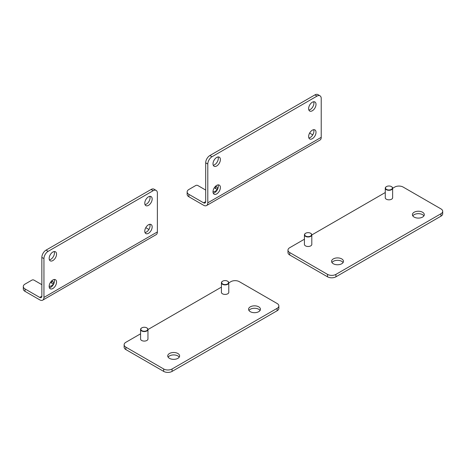 <?xml version="1.0" encoding="UTF-8"?>
<svg xmlns="http://www.w3.org/2000/svg" width="466" height="466" viewBox="0 0 466 466"><rect width="100%" height="100%" fill="white"/><g stroke="black" fill="none" stroke-linecap="round" stroke-linejoin="round"><path stroke-width="0.7" d="M218.041 184.897A5.231 3.017 -60 0 1 217.214 189.947A5.231 3.017 -60 0 1 213.253 193.192M313.665 101.751A5.231 3.017 -60 0 1 312.832 106.801A5.231 3.017 -60 0 1 308.876 110.046M313.665 129.694A5.231 3.017 -60 0 1 312.832 134.744A5.231 3.017 -60 0 1 308.876 137.988M218.041 156.955A5.231 3.017 -60 0 1 217.214 162.005A5.231 3.017 -60 0 1 213.253 165.249M205.692 190.07L197.794 185.509A1.427 0.821 0 0 0 195.778 185.509L188.887 189.487A5.941 3.431 0 0 0 187.146 191.91L187.146 194.339A5.941 3.431 0 0 0 188.887 196.763L203.59 205.256A5.941 3.431 -120 0 0 206.56 205.547A5.941 3.431 -120 0 0 207.795 202.827L207.795 164.02A5.941 3.431 -60 0 1 211.995 156.745L317.026 96.101A5.941 3.431 -60 0 1 319.996 95.81L317.894 94.598A5.941 3.431 120 0 0 314.923 94.889L209.892 155.528A5.941 3.431 120 0 0 205.692 162.809L205.692 201.615A2.971 1.713 60 0 1 205.075 202.978A2.971 1.713 60 0 1 203.59 202.827L205.692 201.615M216.702 185.381A5.231 3.017 -60 0 1 219.311 185.124A5.231 3.017 -60 0 1 219.311 191.159A5.231 3.017 -60 0 1 214.086 194.182A5.231 3.017 -60 0 1 213.282 189.988A5.231 3.017 -60 0 1 216.702 185.381M312.319 102.235A5.231 3.017 -60 0 1 314.934 101.978A5.231 3.017 -60 0 1 314.934 108.013A5.231 3.017 -60 0 1 309.704 111.03A5.231 3.017 -60 0 1 308.906 106.842A5.231 3.017 -60 0 1 312.319 102.235M312.319 130.177A5.231 3.017 -60 0 1 314.934 129.921A5.231 3.017 -60 0 1 314.934 135.956A5.231 3.017 -60 0 1 309.704 138.973A5.231 3.017 -60 0 1 308.906 134.785A5.231 3.017 -60 0 1 312.319 130.177M216.702 157.438A5.231 3.017 -60 0 1 219.311 157.182A5.231 3.017 -60 0 1 219.311 163.216A5.231 3.017 -60 0 1 214.086 166.24A5.231 3.017 -60 0 1 213.282 162.046A5.231 3.017 -60 0 1 216.702 157.438M319.996 95.81A5.941 3.431 -60 0 1 321.225 98.53L321.225 137.336A5.941 3.431 -120 0 1 319.996 140.056L206.56 205.547M312.756 134.872L309.628 133.072M187.146 191.91A5.941 3.431 0 0 0 188.887 194.339L203.59 202.827M215.682 186.138L215.694 186.138A5.941 3.431 180 0 1 217.43 188.567A5.941 3.431 180 0 1 213.003 191.881M217.045 189.779A5.941 3.431 0 0 0 215.694 188.567L215.694 186.138M214.313 187.769L215.694 188.567M392.634 197.444A3.705 2.138 180 0 1 392.657 197.689A3.705 2.138 180 0 1 390.368 199.664A3.705 2.138 180 0 1 386.326 199.198A3.705 2.138 180 0 1 385.242 197.689A3.705 2.138 180 0 1 385.265 197.444M333.324 263.756A5.941 3.431 180 0 1 331.582 261.333A5.941 3.431 180 0 1 337.524 257.902A5.941 3.431 180 0 1 343.465 261.333A5.941 3.431 180 0 1 339.801 264.502A5.941 3.431 180 0 1 333.324 263.756M414.158 217.092A5.941 3.431 180 0 1 412.416 214.663A5.941 3.431 180 0 1 418.357 211.232A5.941 3.431 180 0 1 424.299 214.663A5.941 3.431 180 0 1 420.629 217.832A5.941 3.431 180 0 1 414.158 217.092M311.801 244.114A3.705 2.138 180 0 1 311.824 244.353A3.705 2.138 180 0 1 309.535 246.333A3.705 2.138 180 0 1 305.498 245.867A3.705 2.138 180 0 1 304.409 244.353A3.705 2.138 180 0 1 304.432 244.114M304.432 239.204L289.718 247.702A5.941 3.431 0 0 0 287.976 250.125A5.941 3.431 0 0 0 289.718 252.555L327.528 274.381A5.941 3.431 0 0 0 335.928 274.381L440.958 213.743A5.941 3.431 0 0 0 442.7 211.319A5.941 3.431 0 0 0 440.958 208.89L403.148 187.064A5.941 3.431 0 0 0 394.749 187.064L392.634 188.281M385.265 192.534L311.801 234.951M343.081 262.544A5.941 3.431 0 0 0 337.524 260.325A5.941 3.431 0 0 0 331.967 262.544M423.914 215.88A5.941 3.431 0 0 0 418.357 213.661A5.941 3.431 0 0 0 412.8 215.88M287.976 250.125L287.976 252.555A5.941 3.431 0 0 0 289.718 254.978L327.528 276.81A5.941 3.431 0 0 0 335.928 276.81L440.958 216.172A5.941 3.431 0 0 0 442.7 213.743L442.7 211.319M54.196 279.495A5.231 3.017 -60 0 1 53.369 284.545A5.231 3.017 -60 0 1 49.408 287.79M149.813 196.349A5.231 3.017 -60 0 1 148.986 201.399A5.231 3.017 -60 0 1 145.025 204.638M149.813 224.292A5.231 3.017 -60 0 1 148.986 229.342A5.231 3.017 -60 0 1 145.025 232.581M54.196 251.553A5.231 3.017 -60 0 1 53.369 256.603A5.231 3.017 -60 0 1 49.408 259.847M41.847 284.668L33.948 280.107A1.427 0.821 0 0 0 31.933 280.107L25.042 284.085A5.941 3.431 0 0 0 23.3 286.508L23.3 288.937A5.941 3.431 0 0 0 25.042 291.361L39.744 299.848A5.941 3.431 -120 0 0 42.715 300.145A5.941 3.431 -120 0 0 43.944 297.425L43.944 258.613A5.941 3.431 -60 0 1 48.149 251.337L153.174 190.699A5.941 3.431 -60 0 1 156.145 190.408L154.048 189.19A5.941 3.431 120 0 0 151.077 189.487L46.047 250.125A5.941 3.431 120 0 0 41.847 257.401L41.847 296.213A2.971 1.713 60 0 1 41.229 297.57A2.971 1.713 60 0 1 39.744 297.425L41.847 296.213M52.85 279.979A5.231 3.017 -60 0 1 55.466 279.722A5.231 3.017 -60 0 1 55.466 285.757A5.231 3.017 -60 0 1 50.241 288.774A5.231 3.017 -60 0 1 49.437 284.586A5.231 3.017 -60 0 1 52.85 279.979M148.473 196.833A5.231 3.017 -60 0 1 151.083 196.57A5.231 3.017 -60 0 1 151.083 202.611A5.231 3.017 -60 0 1 145.858 205.628A5.231 3.017 -60 0 1 145.054 201.44A5.231 3.017 -60 0 1 148.473 196.833M148.473 224.775A5.231 3.017 -60 0 1 151.083 224.513A5.231 3.017 -60 0 1 151.083 230.554A5.231 3.017 -60 0 1 145.858 233.571A5.231 3.017 -60 0 1 145.054 229.383A5.231 3.017 -60 0 1 148.473 224.775M52.85 252.036A5.231 3.017 -60 0 1 55.466 251.78A5.231 3.017 -60 0 1 55.466 257.815A5.231 3.017 -60 0 1 50.241 260.832A5.231 3.017 -60 0 1 49.437 256.644A5.231 3.017 -60 0 1 52.85 252.036M156.145 190.408A5.941 3.431 -60 0 1 157.38 193.128L157.38 231.934A5.941 3.431 -120 0 1 156.145 234.654L42.715 300.145M148.91 229.47L145.782 227.664M23.3 286.508A5.941 3.431 0 0 0 25.042 288.937L39.744 297.425M53.2 284.377A5.941 3.431 0 0 0 51.843 283.165L51.843 280.736A5.941 3.431 180 0 1 53.584 283.165A5.941 3.431 180 0 1 49.157 286.479M50.468 282.367L51.843 283.165M228.783 292.042A3.705 2.138 180 0 1 228.812 292.281A3.705 2.138 180 0 1 226.523 294.262A3.705 2.138 180 0 1 222.48 293.796A3.705 2.138 180 0 1 221.397 292.281A3.705 2.138 180 0 1 221.42 292.042M169.478 358.354A5.941 3.431 180 0 1 167.737 355.931A5.941 3.431 180 0 1 173.678 352.5A5.941 3.431 180 0 1 179.62 355.931A5.941 3.431 180 0 1 175.95 359.1A5.941 3.431 180 0 1 169.478 358.354M250.306 311.684A5.941 3.431 180 0 1 248.57 309.261A5.941 3.431 180 0 1 254.512 305.83A5.941 3.431 180 0 1 260.453 309.261A5.941 3.431 180 0 1 256.783 312.43A5.941 3.431 180 0 1 250.306 311.684M147.955 338.706A3.705 2.138 180 0 1 147.978 338.951A3.705 2.138 180 0 1 145.689 340.926A3.705 2.138 180 0 1 141.647 340.465A3.705 2.138 180 0 1 140.563 338.951A3.705 2.138 180 0 1 140.586 338.706M140.586 333.802L125.867 342.294A5.941 3.431 0 0 0 124.131 344.724A5.941 3.431 0 0 0 125.867 347.147L163.683 368.979A5.941 3.431 0 0 0 172.082 368.979L277.113 308.341A5.941 3.431 0 0 0 278.854 305.912A5.941 3.431 0 0 0 277.113 303.488L239.303 281.656A5.941 3.431 0 0 0 230.897 281.656L228.783 282.879M221.42 287.132L147.955 329.544M179.235 357.142A5.941 3.431 0 0 0 173.678 354.923A5.941 3.431 0 0 0 168.121 357.142M260.069 310.473A5.941 3.431 0 0 0 254.512 308.259A5.941 3.431 0 0 0 248.955 310.473M124.131 344.724L124.131 347.147A5.941 3.431 0 0 0 125.867 349.576L163.683 371.402A5.941 3.431 0 0 0 172.082 371.402L277.113 310.764A5.941 3.431 0 0 0 278.854 308.341L278.854 305.912M391.469 186.627A3.681 2.126 180 0 1 391.557 186.674A3.681 2.126 180 0 1 392.634 188.177A3.681 2.126 180 0 1 391.557 189.679A3.681 2.126 180 0 1 387.537 190.14A3.681 2.126 180 0 1 385.265 188.177A3.681 2.126 180 0 1 386.343 186.674A3.681 2.126 180 0 1 386.43 186.627M391.388 189.388A3.448 1.992 180 0 1 386.512 189.388A3.448 1.992 180 0 1 386.512 186.575A3.448 1.992 180 0 1 391.388 186.575A3.448 1.992 180 0 1 391.388 189.388M310.636 233.291A3.681 2.126 180 0 1 310.723 233.344A3.681 2.126 180 0 1 311.801 234.847A3.681 2.126 180 0 1 310.723 236.349A3.681 2.126 180 0 1 306.71 236.81A3.681 2.126 180 0 1 304.432 234.847A3.681 2.126 180 0 1 305.515 233.344A3.681 2.126 180 0 1 305.597 233.291M310.554 236.058A3.448 1.992 180 0 1 305.679 236.058A3.448 1.992 180 0 1 305.679 233.245A3.448 1.992 180 0 1 310.554 233.245A3.448 1.992 180 0 1 310.554 236.058M227.618 281.219A3.681 2.126 180 0 1 227.705 281.272A3.681 2.126 180 0 1 228.783 282.775A3.681 2.126 180 0 1 227.705 284.277A3.681 2.126 180 0 1 223.692 284.738A3.681 2.126 180 0 1 221.42 282.775A3.681 2.126 180 0 1 222.498 281.272A3.681 2.126 180 0 1 222.585 281.219M227.536 283.986A3.448 1.992 180 0 1 222.666 283.986A3.448 1.992 180 0 1 222.666 281.173A3.448 1.992 180 0 1 227.536 281.173A3.448 1.992 180 0 1 227.536 283.986M146.79 327.889A3.681 2.126 180 0 1 146.877 327.936A3.681 2.126 180 0 1 147.955 329.439A3.681 2.126 180 0 1 146.877 330.947A3.681 2.126 180 0 1 142.858 331.408A3.681 2.126 180 0 1 140.586 329.439A3.681 2.126 180 0 1 141.664 327.936A3.681 2.126 180 0 1 141.751 327.889M146.708 330.656A3.448 1.992 180 0 1 141.833 330.656A3.448 1.992 180 0 1 141.833 327.843A3.448 1.992 180 0 1 146.708 327.843A3.448 1.992 180 0 1 146.708 330.656M209.892 155.528L211.995 156.745M317.026 96.101L314.923 94.889M207.795 164.02L205.692 162.809M188.887 194.339L188.887 196.763M207.795 202.827L321.225 137.336M289.718 254.978L289.718 252.555M440.958 213.743L440.958 216.172M335.928 274.381L335.928 276.81M327.528 274.381L327.528 276.81M46.047 250.125L48.149 251.337M153.174 190.699L151.077 189.487M43.944 258.613L41.847 257.401M25.042 288.937L25.042 291.361M43.944 297.425L157.38 231.934M125.867 349.576L125.867 347.147M277.113 308.341L277.113 310.764M172.082 368.979L172.082 371.402M163.683 368.979L163.683 371.402M392.634 197.928L392.634 188.177M385.265 197.928L385.265 188.177M311.801 244.598L311.801 234.847M304.432 244.598L304.432 234.847M228.783 292.526L228.783 282.775M221.42 292.526L221.42 282.775M147.955 339.19L147.955 329.439M140.586 339.19L140.586 329.439"/></g></svg>
